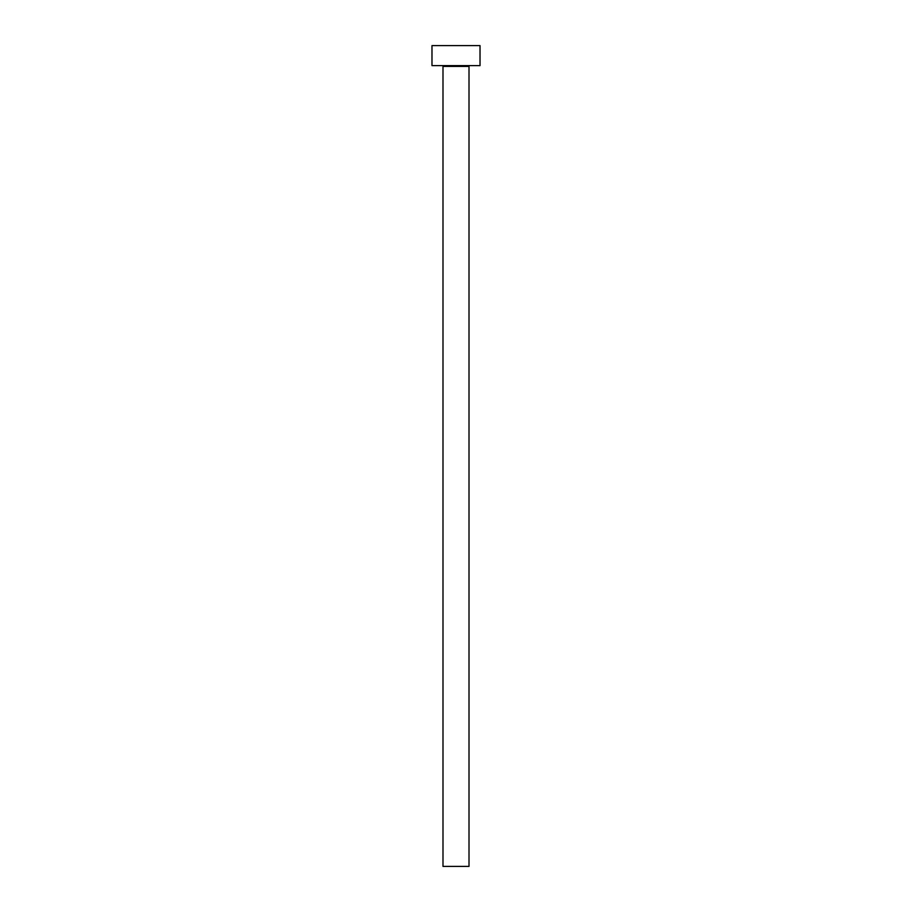 <?xml version="1.0" encoding="UTF-8"?>
<svg xmlns="http://www.w3.org/2000/svg" width="912" height="912" viewBox="0 0 912 912"><rect width="100%" height="100%" fill="white"/><g stroke="black" fill="none" stroke-linecap="round" stroke-linejoin="round"><path stroke-width="1.37" d="M469.007 66.416L442.993 66.416L442.993 866.4L469.007 866.4L469.007 66.416A0.798 0.798 0 0 1 469.817 65.618M442.993 66.416A0.798 0.798 0 0 0 442.183 65.618M480.02 65.618L431.98 65.618L431.98 45.6L480.02 45.6L480.02 65.618"/></g></svg>
